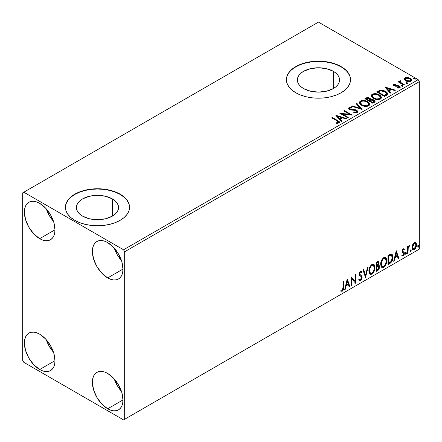 <?xml version="1.0" encoding="UTF-8"?>
<svg xmlns="http://www.w3.org/2000/svg" width="442" height="442" viewBox="0 0 442 442"><rect width="100%" height="100%" fill="white"/><g stroke="black" fill="none" stroke-linecap="round" stroke-linejoin="round"><path stroke-width="0.66" d="M333.373 71.328L333.373 88.549L326.527 91.19L318.461 92.113L310.389 91.19L303.543 88.549A21.089 12.177 180 0 1 297.367 79.936A21.089 12.177 180 0 1 310.389 68.687A21.089 12.177 180 0 1 333.373 71.328L335.997 73.173L337.942 75.278L339.147 77.56L339.55 79.936L339.147 82.311L337.942 84.599L335.997 86.704L333.373 88.549L333.373 71.328A21.089 12.177 180 0 1 339.55 79.936A21.089 12.177 180 0 1 326.527 91.19A21.089 12.177 180 0 1 303.543 88.549L300.925 86.704L298.974 84.599L297.775 82.311L297.367 79.936L297.775 77.56L298.974 75.278L300.925 73.173L303.543 71.328L310.389 68.687L318.461 67.759L326.527 68.687L333.373 71.328M112.39 198.911L112.39 216.132L105.55 218.768L97.478 219.696L89.406 218.768L82.566 216.132A21.089 12.177 180 0 1 76.383 207.519A21.089 12.177 180 0 1 89.406 196.27A21.089 12.177 180 0 1 112.39 198.911L115.014 200.756L116.964 202.861L118.163 205.143L118.566 207.519L118.163 209.895L116.964 212.182L115.014 214.287L112.39 216.132L112.39 198.911A21.089 12.177 180 0 1 118.566 207.519A21.089 12.177 180 0 1 105.55 218.768A21.089 12.177 180 0 1 82.566 216.132L79.941 214.287L77.991 212.182L76.792 209.895L76.383 207.519L76.792 205.143L77.991 202.861L79.941 200.756L82.566 198.911L89.406 196.27L97.478 195.342L105.55 196.27L112.39 198.911M129.528 207.392A32.051 18.503 0 0 0 120.141 194.436L120.141 194.176A32.051 18.503 180 0 1 129.528 207.259A32.051 18.503 180 0 1 109.743 224.354A32.051 18.503 180 0 1 74.814 220.343L79.67 222.646L85.212 224.354L91.223 225.409L97.478 225.763L103.732 225.409L109.743 224.354L115.285 222.646L120.141 220.343L124.13 217.541L127.092 214.342L128.915 210.867L129.528 207.259L128.915 203.651L127.092 200.176L124.13 196.977L120.141 194.176L115.285 191.872L109.743 190.159L103.732 189.11L97.478 188.756L91.223 189.11L85.212 190.159L79.67 191.872L74.814 194.176L70.825 196.977L67.864 200.176L66.04 203.651L65.422 207.259L66.04 210.867L67.864 214.342L70.825 217.541L74.814 220.343A32.051 18.503 180 0 1 65.422 207.259A32.051 18.503 180 0 1 85.212 190.159A32.051 18.503 180 0 1 120.141 194.176L120.141 194.436A32.051 18.503 0 0 0 85.317 190.397A32.051 18.503 0 0 0 65.422 207.392M350.512 79.809A32.051 18.503 0 0 0 341.125 66.852L341.125 66.593A32.051 18.503 180 0 1 350.512 79.676A32.051 18.503 180 0 1 330.726 96.77A32.051 18.503 180 0 1 295.792 92.759L300.654 95.063L306.196 96.77L312.207 97.826L318.461 98.179L324.71 97.826L330.726 96.77L336.268 95.063L341.125 92.759L345.108 89.958L348.069 86.759L349.898 83.284L350.512 79.676L349.898 76.068L348.069 72.593L345.108 69.394L341.125 66.593L336.268 64.289L330.726 62.582L324.71 61.526L318.461 61.173L312.207 61.526L306.196 62.582L300.654 64.289L295.792 66.593L291.808 69.394L288.847 72.593L287.024 76.068L286.405 79.676L287.024 83.284L288.847 86.759L291.808 89.958L295.792 92.759A32.051 18.503 180 0 1 286.405 79.676A32.051 18.503 180 0 1 306.196 62.582A32.051 18.503 180 0 1 341.125 66.593L341.125 66.852A32.051 18.503 0 0 0 306.295 62.814A32.051 18.503 0 0 0 286.405 79.809M114.268 378.976A21.636 12.492 -120 0 0 121.484 391.468L117.257 385.579L114.268 378.976M107.677 408.778A21.636 12.492 60 0 1 93.544 389.711A21.636 12.492 60 0 1 96.859 372.374A21.636 12.492 60 0 1 107.677 373.446L113.528 378.17L118.495 384.866L121.81 392.513L122.975 399.944L107.677 408.778L101.82 404.054L96.859 397.358L93.544 389.711L92.378 382.28L92.671 379.004L93.544 376.192L94.953 373.954L96.859 372.374L99.174 371.518L101.82 371.413L104.693 372.065L107.677 373.446A21.636 12.492 60 0 1 121.81 392.513A21.636 12.492 60 0 1 118.495 409.85L116.174 410.706L113.528 410.811L110.66 410.159L107.677 408.778L122.975 399.944L122.683 403.22L121.81 406.032L120.395 408.27L118.495 409.85A21.636 12.492 60 0 1 107.677 408.778M46.272 208.867A21.636 12.492 -120 0 0 53.488 221.359L49.261 215.469L46.272 208.867M39.681 238.663A21.636 12.492 60 0 1 25.548 219.597A21.636 12.492 60 0 1 28.863 202.259A21.636 12.492 60 0 1 39.681 203.331L45.537 208.06L50.498 214.751L53.814 222.398L54.979 229.834L39.681 238.663L33.824 233.94L28.863 227.243L25.548 219.597L24.382 212.166L24.675 208.889L25.548 206.077L26.962 203.839L28.863 202.259L31.183 201.403L33.824 201.298L36.697 201.95L39.681 203.331A21.636 12.492 60 0 1 53.814 222.398A21.636 12.492 60 0 1 50.498 239.735L48.178 240.597L45.537 240.702L42.664 240.05L39.681 238.663L54.979 229.834L54.686 233.111L53.814 235.917L52.399 238.155L50.498 239.735A21.636 12.492 60 0 1 39.681 238.663M114.268 248.122A21.636 12.492 -120 0 0 121.484 260.614L117.257 254.725L114.268 248.122M107.677 277.919A21.636 12.492 60 0 1 93.544 258.857A21.636 12.492 60 0 1 96.859 241.52A21.636 12.492 60 0 1 107.677 242.592L113.528 247.316L118.495 254.012L121.81 261.653L122.975 269.09L107.677 277.919L101.82 273.195L96.859 266.504L93.544 258.857L92.378 251.421L92.671 248.144L93.544 245.332L94.953 243.094L96.859 241.52L99.174 240.658L101.82 240.553L104.693 241.205L107.677 242.592A21.636 12.492 60 0 1 121.81 261.653A21.636 12.492 60 0 1 118.495 278.99L116.174 279.852L113.528 279.957L110.66 279.305L107.677 277.919L122.975 269.09L122.683 272.366L121.81 275.178L120.395 277.416L118.495 278.99A21.636 12.492 60 0 1 107.677 277.919M46.272 339.721A21.636 12.492 -120 0 0 53.488 352.213L49.261 346.324L46.272 339.721M39.681 369.523A21.636 12.492 60 0 1 25.548 350.456A21.636 12.492 60 0 1 28.863 333.119A21.636 12.492 60 0 1 39.681 334.191L45.537 338.915L50.498 345.611L53.814 353.257L54.979 360.689L39.681 369.523L33.824 364.794L28.863 358.103L25.548 350.456L24.382 343.025L24.675 339.743L25.548 336.937L26.962 334.699L28.863 333.119L31.183 332.262L33.824 332.152L36.697 332.804L39.681 334.191A21.636 12.492 60 0 1 53.814 353.257A21.636 12.492 60 0 1 50.498 370.595L48.178 371.451L45.537 371.556L42.664 370.904L39.681 369.523L54.979 360.689L54.686 363.965L53.814 366.777L52.399 369.015L50.498 370.595A21.636 12.492 60 0 1 39.681 369.523M372.203 95.892L372.987 94.698C375.07 93.98 377.009 94.152 378.794 95.218L380.529 97.328L379.7 98.572C377.639 99.284 375.722 99.113 373.949 98.058L372.203 95.892L372.203 96.417L373.949 98.577L372.938 97.842L372.208 96.328M22.68 192.867L22.68 360.363L23.818 362.324L123.539 419.9L419.32 249.133L124.672 419.248L124.672 251.752L419.32 81.637L419.32 249.133L419.32 81.637L418.182 79.676L123.539 249.785L23.818 192.209L318.461 22.1L418.182 79.676L318.461 22.1L22.68 192.867L22.68 360.363L23.818 362.324L123.539 419.9L124.672 419.248L124.672 251.752L123.539 249.785L23.818 192.209L22.68 192.867M415.419 242.371L415.977 242.735L414.336 242.581L412.69 244.641L412.132 246.713L412.226 248.465L412.889 249.559L413.822 249.73L414.85 249.139L416.027 247.36L416.502 245.708L416.541 244.166L415.977 242.735L415.281 242.338L414.336 242.581L412.69 244.641L412.099 247.36L413.005 249.642L414.336 249.509C415.845 248.244 416.585 246.664 416.574 244.774L415.657 242.47M407.419 253.388L408.027 253.034L408.22 247.923L409.452 245.548L408.728 245.929L408.027 247.327L408.027 246.343L407.419 246.691L407.419 253.388L408.027 253.034L408.126 248.432L409.552 245.575L409.088 245.614L408.027 247.327L408.027 246.343L407.419 246.691L407.419 253.388M403.485 249.73L402.772 249.559L404.01 250.073L404.369 249.288L403.8 248.923L404.369 249.288L403.192 249.017L402.684 249.47L402.038 251.702L402.369 252.548L403.612 253.167L403.712 254.122L403.01 255.227L402.176 255.006L401.828 255.83L403.082 256.012L404.198 254.421L404.259 252.609L402.844 251.653L402.645 250.896L403.093 249.918L404.01 250.073L404.369 249.288L403.192 249.017L402.027 251.443L402.226 252.365L403.612 253.167L403.756 253.719L403.01 255.227L402.176 255.006L401.828 255.83L402.093 256.073L401.64 255.813M389.838 263.537L391.772 261.675L392.728 259.006L392.7 255.653L392.258 254.614L391.325 254.001L387.993 255.443L387.993 264.603L389.838 263.537L389.385 263.277L387.993 264.078L389.385 263.277L389.838 263.537C391.955 261.984 392.966 259.913 392.877 257.321L391.767 254.156L391.082 253.99L387.993 255.443L387.993 264.603L389.838 263.537M376.197 271.416L378.385 270.04L379.545 267.813L379.468 265.797L378.402 265.2L379.148 262.819L378.418 261.277L376.197 262.255L376.197 271.416L377.783 270.498L379.656 266.819L379.076 265.316L378.402 265.2L379.148 262.819L378.595 261.349L376.197 262.255L376.197 271.416M365.517 277.582L368.164 266.891L367.495 267.277L365.567 275.338L363.639 269.504L362.976 269.885L365.517 277.582L368.164 266.891L367.495 267.277L365.567 275.338L363.639 269.504L362.976 269.885L365.517 277.582M351.688 285.565L351.688 278.747L355.655 283.272L355.655 274.112L355.042 274.465L355.042 281.3L351.075 276.758L351.075 285.919L351.688 285.565L351.075 285.394L351.688 285.565L351.688 278.747L355.655 283.272L355.655 274.112L355.042 274.465L355.042 281.3L351.075 276.758L351.075 285.919L351.688 285.565M340.705 291.085L342.202 291.278L341.749 291.013L342.942 289.433L343.196 286.969C343.445 288.488 342.959 289.836 341.749 291.013L342.202 291.278C343.412 290.101 343.898 288.753 343.649 287.228L343.196 286.969L343.196 281.305L343.196 286.969L343.649 287.228L343.649 281.046L343.042 281.394L342.931 289.162L342.196 290.339L341.014 290.201L340.705 291.085L342.202 291.278L343.495 289.35L343.649 281.046L343.042 281.394L343.042 287.488L342.196 290.339L341.014 290.201L340.705 291.085L341.009 291.295M347.213 278.99L344.672 289.615L345.335 289.234L346.147 285.825L348.379 284.538L349.191 287.007L349.854 286.62L347.313 278.93L344.672 289.615L345.335 289.234L346.147 285.825L348.379 284.538L349.191 287.007L349.854 286.62L347.213 278.99M361.07 271.968L360.064 271.747L361.07 271.968L361.584 272.57L362.059 271.731L361.429 271.007L360.528 271.068L359.108 274.023L359.423 275.233L361.352 276.83L361.55 277.615L360.44 279.803L359.816 279.83L359.197 278.996L358.705 279.747L359.457 280.792L360.484 280.72L361.495 279.631L362.059 278.189L361.932 276.156L360.009 274.515L359.722 273.631L360.341 272.134L361.048 271.957L361.584 272.57L362.059 271.731L361.048 270.907L360.164 271.344L359.191 273.233L359.186 274.697L361.252 276.681L361.545 277.775L361.103 279.123L360.324 279.863L359.655 279.703L359.197 278.996L358.705 279.747L359.059 280.405L359.573 280.847L360.484 280.72L359.241 280.626M368.871 271.101L369.274 273.272L370.589 274.427L371.932 274.112L373.28 272.858L374.484 270.487L374.938 268.382L374.81 265.985L374.241 264.791L373.252 264.172L371.529 264.747L370.225 266.255L369.23 268.587L368.871 271.101L370.131 274.255L371.932 274.112C373.998 272.322 375.015 270.128 374.976 267.537L373.728 264.344L371.888 264.509C369.832 266.316 368.827 268.515 368.871 271.101M380.673 264.288L381.076 266.465L382.385 267.614L383.733 267.3L385.081 266.045L386.28 263.675L386.733 261.57L386.606 259.172L386.037 257.979L385.048 257.36L383.33 257.935L382.021 259.443L381.026 261.78L380.673 264.288L381.927 267.443L383.733 267.3C385.8 265.509 386.811 263.316 386.772 260.725L385.523 257.531L383.684 257.697C381.628 259.504 380.628 261.703 380.673 264.288M396.231 250.686L393.689 261.316L394.352 260.929L395.17 257.526L397.397 256.238L398.209 258.703L398.877 258.321L396.231 250.686L393.689 261.316L394.352 260.929L395.17 257.526L397.397 256.238L398.209 258.703L398.877 258.321L396.231 250.686M405.485 253.857L405.778 254.382L406.215 254.128L406.38 252.835L405.883 252.885L405.513 253.575L405.994 254.327L406.502 253.272L405.994 252.802L405.485 253.857L405.994 254.327M410.165 251.155L410.452 251.68L410.894 251.426L411.054 250.139L410.557 250.183L410.193 250.874L410.673 251.625L411.182 250.57L410.673 250.1L410.165 251.155L410.673 251.625M417.789 246.752L418.082 247.277L418.519 247.023L418.684 245.73L418.187 245.78L417.823 246.47L418.303 247.222L418.812 246.166L418.303 245.697L417.789 246.752L418.303 247.222M404.353 79.345L406.364 81.151L409.778 81.709L411.745 80.577L411.187 78.952L408.375 77.56L405.59 77.593L404.612 78.162L404.281 78.941L405.817 80.869C407.447 81.831 409.187 81.974 411.038 81.3L411.811 80.217L410.292 78.289L407.634 77.438L405.038 77.836L404.281 79.455M404.021 85.24L404.629 84.886L400.491 82.273L400.198 81.637L400.778 81.24L400.452 80.715L399.524 81.129L399.684 82.03L398.833 81.538L398.22 81.892L404.021 85.24L404.629 84.886L400.789 82.555L400.452 80.715L399.457 81.389L399.684 82.03L398.833 81.538L398.22 81.892L404.021 85.24M394.64 85.184L394.833 85.975L394.64 84.66L396.032 84.566L395.894 84.068L395.894 84.549L395.894 84.068L393.767 84.356L393.474 84.892L393.999 85.66L395.341 86.223L398.027 86.212L399.093 86.676L399.004 87.428L397.557 87.56L397.739 88.074L399.341 87.986L400.187 87.389L400.082 86.682L398.888 85.853L394.706 85.372L394.529 84.748L396.032 84.566L395.894 84.068L393.894 84.273L393.894 84.798L394.933 84.56M386.435 95.389L387.684 94.185L387.479 93.058L386.275 91.825L383.905 90.621L380.219 90.218L376.661 91.87L384.595 96.45L386.435 95.389L387.733 93.864L385.612 91.4L380.037 90.256L376.661 91.87L384.595 96.45L386.435 95.389M370.722 99.654L369.777 98.113L369.777 98.638L367.893 98.069L365.987 98.56L369.777 98.638L369.777 98.113L365.987 98.036L365.987 98.56L365.319 98.947L365.987 98.56L365.987 98.036L364.865 98.682L372.794 103.262L375.07 101.627L374.938 100.804L374.004 99.969L372.479 99.439L370.722 99.522L370.214 98.411L368.418 97.616L366.843 97.654L364.865 98.682L372.794 103.262L374.385 102.345L375.114 101.373L374.004 99.969L370.75 99.312L370.75 99.837M362.12 109.428L356.832 103.323L356.164 103.704L360.252 108.296L352.307 105.931L351.644 106.318L362.12 109.428L356.832 103.323L356.164 103.704L360.252 108.296L352.307 105.931L351.644 106.318L362.12 109.428M348.285 117.412L342.384 114.008L352.252 115.124L344.318 110.544L343.71 110.898L349.628 114.312L339.743 113.185L347.677 117.765L348.285 117.412L342.384 114.008L352.252 115.124L344.318 110.544L343.71 110.898L349.628 114.312L339.743 113.185L347.677 117.765L348.285 117.412M336.986 120.87L338.445 122.224L336.29 122.815L336.589 123.346L339.003 123.009L339.539 122.368L339.274 121.672L332.318 117.473L331.71 117.826L336.986 120.87C338.141 121.323 338.544 121.881 338.185 122.539L336.29 122.815L336.589 123.346L339.003 123.009L339.544 122.279L337.677 120.567L332.318 117.473L331.71 117.826L336.986 120.87M335.881 115.417L341.268 121.467L341.931 121.08L340.207 119.141L342.434 117.859L345.793 118.854L346.456 118.473L335.981 115.356L341.268 121.467L341.931 121.08L340.207 119.141L342.434 117.859L345.793 118.854L346.456 118.473L335.881 115.417M357.291 112.45L357.816 111.312L356.628 110.141L355.014 109.655L350.826 109.428L349.694 108.898L349.799 108.086L351.876 108.058L351.865 107.505L349.633 107.384L348.55 108.069L348.865 109.086L350.13 109.815L356.197 110.588L356.827 111.279L356.545 111.931L353.865 111.959L353.771 112.478L356.495 112.727L357.291 112.45L357.865 111.622L356.816 110.246L350.003 109.13L349.799 108.086L351.876 108.058L351.865 107.505L348.992 107.61L348.495 108.351L349.429 109.5L356.197 110.588L356.843 111.417L356.434 112.008L353.865 111.959L353.771 112.478L357.291 112.45M361.545 105.224L364.031 106.19L366.993 106.389L369.07 105.621L369.744 104.246L368.855 102.588L367.236 101.472L365.103 100.688L362.108 100.494L360.02 101.273L359.374 102.406L359.898 103.864L361.545 105.224C363.772 106.539 366.169 106.749 368.738 105.842L369.75 104.378L367.606 101.677C365.357 100.334 362.937 100.124 360.352 101.052L359.368 102.527L361.545 105.224M373.341 98.411L375.827 99.378L378.788 99.577L380.866 98.809L381.54 97.433L380.656 95.781L378.645 94.472L375.927 93.704L373.904 93.682L371.976 94.35L371.169 95.594L371.694 97.052L373.341 98.411C375.567 99.732 377.971 99.936 380.534 99.03L381.545 97.566L379.402 94.864C377.153 93.522 374.739 93.312 372.147 94.245L371.164 95.715L373.341 98.411M384.899 87.118L390.292 93.163L390.955 92.781L389.225 90.842L391.452 89.555L394.811 90.555L395.474 90.168L384.999 87.057L390.292 93.163L390.955 92.781L389.225 90.842L391.452 89.555L394.811 90.555L395.474 90.168L384.899 87.118M401.529 86.03L402.413 86.207L402.855 85.77L401.656 85.262L401.214 85.516L401.529 86.03L402.695 86.118L402.546 85.444L401.375 85.356L401.529 86.03L401.375 85.356M406.204 83.328L407.093 83.505L407.53 83.068L406.336 82.56L405.894 82.814L406.204 83.328L407.375 83.416L407.22 82.742L406.054 82.654L406.204 83.328L406.054 82.654M413.834 78.925L414.718 79.101L415.16 78.665L413.961 78.157L413.524 78.411L413.834 78.925L415.005 79.013L414.85 78.339L413.679 78.251L413.834 78.925L413.679 78.251M349.898 76.328L348.069 72.858M345.108 69.659L341.125 66.852L336.268 64.549L330.726 62.841L324.71 61.786L318.461 61.432L312.207 61.786L306.196 62.841L300.654 64.549L295.792 66.852L291.808 69.659M288.847 72.858L287.024 76.328M128.915 203.911L127.092 200.441M124.13 197.237L120.141 194.436L115.285 192.132L109.743 190.425L103.732 189.369L97.478 189.016L91.223 189.369L85.212 190.425L79.67 192.132L74.814 194.436L70.825 197.237M67.864 200.441L66.04 203.911M339.533 122.688L338.417 121.539L332.163 118.086L332.318 117.473L332.318 117.997L337.677 121.091L337.677 120.567L337.677 121.091L339.489 122.528M338.445 122.605L337.948 123.169L336.29 123.335L337.671 123.23L337.671 122.705L337.671 123.23L338.185 123.064L338.185 122.539M336.406 116.008L345.859 118.815L336.406 116.008M340.207 119.666L340.207 119.141L340.207 119.666L341.627 121.257L340.207 119.666M337.843 117.02L339.655 119.047L341.362 118.064L341.362 117.539L341.362 118.064L339.655 119.047L339.655 118.522L339.655 119.047L337.843 117.02L337.843 116.495L341.362 117.539L339.655 118.522L337.843 116.495L337.843 117.02M340.699 113.738L349.628 114.837L349.628 114.312L349.628 114.837L340.699 113.738M344.163 111.157L344.318 110.544L344.318 111.069L351.313 115.108L344.163 111.157M342.384 114.528L342.384 114.008L342.384 114.528L347.832 117.677L342.384 114.528M356.838 111.997L356.302 112.594L355.164 112.71L353.865 112.483L353.865 111.959L353.865 112.483L356.434 112.528L356.843 111.417M348.539 108.616L348.992 107.61L348.992 108.135L351.865 108.025L351.865 107.505L351.865 108.058L349.633 107.909L348.495 108.854M349.5 109.019L349.799 108.086M349.799 108.61L350.003 109.649L350.003 109.13L350.003 109.649L351.396 110.03L351.396 109.505L351.396 110.03L352.937 110.052L352.937 109.528L352.937 110.052L356.816 110.765L356.816 110.246L357.827 111.87M357.816 111.832L355.981 110.406L350.826 109.953L349.694 109.423L349.539 108.859M352.241 106.494L352.307 105.931L352.307 106.456L360.252 108.815L360.252 108.296L360.252 108.815L352.241 106.494M356.473 104.052L356.832 103.323L356.832 103.848L361.694 109.301L356.832 103.848L356.473 104.052M359.39 102.798L360.352 101.052L360.352 101.577C362.937 100.649 365.357 100.853 367.606 102.201L367.606 101.677L367.606 102.201L369.727 104.632M361.169 101.218L360.02 101.798L359.374 102.931M369.744 104.771L368.855 103.113L366.849 101.809L364.131 101.041L361.705 101.08M368.727 104.754L368.385 105.528L367.258 106.185L364.131 106.174L361.606 105.041L360.771 104.235L360.412 103.135M360.407 102.704L360.407 103.229L362.147 105.389L362.147 104.865L362.147 105.389C363.926 106.45 365.843 106.621 367.904 105.909L367.904 105.384C365.843 106.097 363.926 105.925 362.147 104.865L360.407 102.704L361.191 101.511C363.274 100.793 365.208 100.964 366.993 102.03L368.733 104.141L367.904 105.909L368.733 104.141M370.722 99.522L370.722 100.041L374.004 100.489L374.004 99.969L374.004 100.489L375.07 101.627M375.081 101.649L373.302 100.168L370.722 100.041M374.938 101.329L374.706 101.019M371.589 99.914L371.147 99.964M374.081 101.721L372.595 102.964L369.645 101.262L369.645 100.737L371.015 100.052L373.391 100.317L374.081 101.201L373.291 102.561L374.081 101.726L374.081 101.201L372.595 102.439L372.595 102.964L373.291 102.561L373.291 102.041L372.595 102.439L369.645 100.737L369.645 101.262L372.595 102.964L372.595 102.439L369.645 100.737L372.28 99.953L373.534 100.411L374.081 101.196M369.821 100.047L368.832 100.793L366.285 99.323L366.285 98.804L366.921 98.433L369.18 98.478L369.866 99.323L369.142 100.61L369.866 99.323M369.142 100.091L368.832 100.793L369.142 100.091L368.832 100.268L366.285 98.804L366.285 99.323L368.832 100.793L368.832 100.268L366.285 98.804L367.738 98.146L368.943 98.351L369.866 99.295L369.142 100.091M371.186 95.986L372.147 94.245L372.147 94.765C374.739 93.837 377.153 94.047 379.402 95.389L379.402 94.864L379.402 95.389L381.523 97.82M372.965 94.411L371.556 95.234L371.169 96.118M381.54 97.958L380.656 96.301L378.645 94.997L375.927 94.229L373.507 94.268M380.523 97.942L379.971 98.92L378.297 99.527L375.932 99.362L373.949 98.577C375.722 99.638 377.639 99.809 379.7 99.096L380.529 97.328M379.7 98.572L379.7 99.096L379.7 98.572L376.7 98.975L373.949 98.058L373.949 98.577L373.949 98.058L372.319 96.455L372.263 95.522L372.987 94.698L374.407 94.273L378.186 94.903L380.424 96.82L380.457 97.754L379.7 98.572M387.479 93.582L385.612 91.925L382.336 90.748L379.722 90.853L377.114 92.135L377.86 91.704L377.86 91.179L377.86 91.704L380.037 90.776L380.037 90.256L380.037 90.776L385.612 91.925L385.612 91.4L385.612 91.925L387.7 94.124M386.651 94.14L385.452 95.533M385.048 95.776L385.048 95.251L384.391 95.632L384.391 96.152L385.048 95.776L386.479 94.715L386.479 94.19L384.391 96.152L378.087 92.511L384.391 96.152L384.391 95.632L378.087 91.991L378.087 92.511L378.087 91.991L380.463 90.875L384.999 91.754L386.651 93.643L386.479 94.715L386.651 93.643M385.424 87.709L394.877 90.516L385.424 87.709M389.225 91.367L389.225 90.842L389.225 91.367L390.645 92.958L389.225 91.367M386.861 88.715L388.673 90.743L390.38 89.759L390.38 89.234L390.38 89.759L388.673 90.743L388.673 90.223L388.673 90.743L386.861 88.715L386.861 88.19L390.38 89.234L388.673 90.223L386.861 88.19L386.861 88.715M394.446 85.466L394.64 84.66M395.507 85.671L394.833 85.455L394.833 85.975L395.507 86.196L395.507 85.671L395.507 86.196L396.712 86.19L396.712 85.665L395.507 85.671M398.297 85.687L396.712 85.665L396.712 86.19L398.297 86.212L398.297 85.687L398.297 86.212L399.397 86.615L399.397 86.091L398.297 85.687M398.353 88.118L399.004 87.952L399.004 87.428L397.557 87.56L397.739 88.074L399.783 87.803L400.237 87.162L399.397 86.091L400.181 87.405M393.535 85.135L393.894 84.273L393.474 84.864L394.253 85.82L395.341 86.223L398.115 86.223L398.817 86.461L399.004 87.952L399.264 87.057L399.004 87.428M395.369 84.56L393.518 85.168M399.242 87.455L398.314 88.118M400.192 87.439L398.601 86.284L394.982 86.052L394.529 85.273M401.347 85.897L402.546 85.963L402.546 85.444L402.695 86.643M402.695 86.118L402.546 85.444M402.745 86.113L401.325 85.914M398.673 82.151L398.833 81.538L398.833 82.063L399.684 82.555L399.684 82.03L399.684 82.555L398.673 82.151M399.513 81.676L399.795 80.864L399.795 81.389L400.452 81.234L400.452 80.715L400.491 81.295L399.469 81.803M400.198 82.206L400.402 81.334M400.402 81.858L400.789 83.079L400.789 82.555L400.789 83.079L402.679 84.284L402.679 83.759L402.679 84.284L404.176 85.146L400.999 83.245L400.198 82.162M406.021 83.195L407.22 83.267L407.22 82.742L407.375 83.941M407.375 83.416L407.22 82.742M407.419 83.416L405.999 83.212M405.596 78.112L404.308 79.195L405.038 77.836L405.038 78.361L407.634 77.963L407.634 77.438L407.634 77.963L410.292 78.814L410.292 78.289L410.292 78.814L411.778 80.472L411.187 79.477L409.712 78.516L406.165 77.98M410.839 80.394L410.325 81.416L408.286 81.682L406.06 80.809L405.259 79.333M405.231 79.019L406.43 81.046L406.43 80.521L406.43 81.046L410.325 81.416L410.325 80.892L406.43 80.521L405.231 79.019L405.75 78.251L409.684 78.643L410.867 80.09L410.325 81.416L410.867 80.09M413.651 78.792L414.85 78.864L414.85 78.339L415.005 79.538M415.005 79.013L414.85 78.339M415.049 79.007L413.629 78.809M341.362 117.539L339.655 118.522L337.843 116.495L341.362 117.539M366.993 102.03L368.374 103.185L368.711 104.367L368.042 105.295L366.501 105.815L362.749 105.179L361.142 104.13L360.418 102.898L360.926 101.688L362.611 101.085L364.225 101.102L366.993 102.03M378.087 91.991L380.463 90.875L382.932 90.925L385.866 92.35L386.612 93.908L384.391 95.632L378.087 91.991M390.38 89.234L388.673 90.223L386.861 88.19L390.38 89.234M409.684 78.643L410.607 79.416L410.828 80.345L409.369 81.184L406.629 80.632L405.231 79.079L405.568 78.372L406.717 77.969L409.684 78.643M340.555 291.035L341.749 291.013L340.765 291.129M347.108 279.421L349.401 286.361L349.854 286.62L349.047 286.565L349.401 286.361L347.108 279.421M347.92 284.278L348.379 284.538L347.92 284.278L345.694 285.565L346.147 285.825L345.694 285.565L344.882 288.969L345.335 289.234L344.815 289.007L345.694 285.565L347.92 284.278M346.81 280.908L345.953 284.477L346.406 284.736L345.953 284.477L346.81 280.908L347.263 281.167L348.114 283.753L346.406 284.736L347.263 281.167L346.81 280.908M351.075 276.814L355.042 281.3L351.075 276.814M355.197 274.377L355.197 282.974L355.197 274.377M355.257 283.046L355.655 283.272L355.257 283.046M351.235 278.488L351.688 278.747L351.235 278.488L351.235 285.305L351.235 278.488M359.031 279.25L359.816 279.83M361.606 271.471L361.241 272.112L361.606 271.471M359.722 273.631L360.517 272.007L360.064 271.747L359.269 273.366L360.092 274.604L359.722 273.631M360.843 275.079L359.633 274.338L360.843 275.079L362.164 277.272L360.843 275.079M360.484 280.72L362.164 277.272L361.711 277.012L360.031 280.455L360.484 280.72M359.119 280.587L360.407 280.184L361.606 277.93L361.479 275.896L359.291 273.675L359.578 272.25L360.595 271.692M361.606 276.228L361.479 275.896M359.539 279.637L358.948 279.123M363.33 269.681L365.114 275.079L365.567 275.338L365.114 275.079L363.33 269.681M367.562 267.239L365.269 276.825L367.562 267.239M373.496 264.239L374.523 267.272L374.976 267.537L374.523 267.272C374.562 269.869 373.545 272.057 371.479 273.847L371.932 274.112L369.91 274.106M369.595 273.941L371.479 273.847L373.363 271.742L374.484 268.117L374.12 265.062M370.385 273.162L369.164 271.708L369.341 268.355L370.893 265.603L372.026 264.946L372.976 265.117M373.374 265.344L371.462 265.167L373.374 265.344L374.363 267.885C374.407 269.974 373.589 271.742 371.915 273.184L370.49 273.289L369.484 270.747L369.031 270.482L370.037 273.023L370.49 273.289M369.484 270.747C369.446 268.664 370.258 266.896 371.915 265.432L371.462 265.167C369.805 266.631 368.993 268.404 369.031 270.482L369.484 270.747L369.915 268.244L371.081 266.145L372.197 265.294L373.429 265.377L374.23 266.648L374.357 268.222L373.794 270.758L372.998 272.173L371.915 273.184L370.838 273.421L370.064 272.918L369.484 270.747M378.346 261.261L378.695 262.559L379.148 262.819L378.695 262.559L378.352 264.2M377.954 264.94L378.402 265.2L377.954 264.94M378.822 265.222L379.203 266.554L379.656 266.819L379.203 266.554L377.33 270.239L377.783 270.498L377.33 270.239L376.197 270.891L377.932 269.775L378.733 268.603L379.203 266.554L378.761 265.156M378.286 264.355L378.695 262.559L378.247 261.156M378.667 262.134L378.59 261.747M378.087 266.084L378.91 266.471L378.91 268.023L378.253 269.178L376.805 270.123L376.805 266.714L376.352 266.454L376.352 269.858L376.805 270.123L376.805 266.714L378.628 266.15L377.634 265.824L378.087 266.084L377.634 265.824L376.661 266.277L377.114 266.537L376.352 266.454L376.805 266.714L378.087 266.084L379.043 267.167L377.507 269.719L376.805 270.123L376.352 269.858L376.352 266.454L377.739 265.808L378.457 266.211M378.23 262.321L377.772 262.056L376.987 262.216L377.44 262.476L376.987 262.216L376.352 262.581L376.805 262.841L378.23 262.321L378.534 263.189L376.805 265.775L376.352 265.515L376.352 262.581L377.816 262.089M376.805 265.775L376.805 262.841L376.352 262.581L376.352 265.515L376.805 265.775L376.805 262.841L378.203 262.31L378.424 263.99L377.949 264.946L376.805 265.775M385.291 257.426L386.319 260.46L386.772 260.725L386.319 260.46C386.358 263.056 385.347 265.244 383.28 267.034L383.733 267.3L381.706 267.294M381.391 267.134L383.28 267.034L385.164 264.935L386.28 261.31L385.916 258.25M382.186 266.349L380.96 264.902L381.258 261.172L382.971 258.548L383.822 258.134L384.772 258.305M385.17 258.531L383.258 258.36L385.17 258.531L386.164 261.073C386.203 263.167 385.385 264.929 383.711 266.371L382.286 266.476L381.28 263.935L380.827 263.675L381.833 266.217L382.286 266.476M381.28 263.935C381.242 261.857 382.054 260.084 383.711 258.62L383.258 258.36C381.601 259.824 380.789 261.592 380.827 263.675L381.28 263.935L381.711 261.437L382.882 259.338L383.999 258.482L385.225 258.564L386.026 259.841L386.153 261.41L385.59 263.951L384.8 265.36L383.711 266.371L382.639 266.614L381.86 266.106L381.28 263.935M391.535 254.051L392.424 257.056L392.877 257.321L392.424 257.056C392.513 259.647 391.502 261.719 389.385 263.277L391.054 261.83L392.181 259.189L392.336 255.841L391.49 254.012M391.397 255.167L390.308 254.78L390.761 255.04L390.308 254.78L388.551 255.537L389.004 255.796L388.148 255.769L388.606 256.029L390.761 255.04L391.397 255.167L392.264 257.669L390.894 261.758L388.606 263.31L388.148 263.051L388.606 263.31L388.606 256.029L388.148 255.769L388.148 263.051L388.148 255.769L390.098 254.819L391.026 254.962M396.126 251.117L398.424 258.056L398.877 258.321L398.065 258.266L398.424 258.056L396.126 251.117M396.944 255.979L397.397 256.238L396.944 255.979L394.717 257.261L395.17 257.526L394.717 257.261L393.899 260.67L394.352 260.929L393.833 260.708L394.717 257.261L396.944 255.979M395.828 252.603L394.977 256.172L395.43 256.432L394.977 256.172L395.828 252.603L396.281 252.868L397.137 255.448L395.43 256.432L396.281 252.868L395.828 252.603M404.369 249.288L403.579 248.763M403.916 249.028L403.59 249.741L403.916 249.028M403.226 249.818L402.772 249.559L402.187 250.796L402.64 251.062L403.226 249.818L404.01 250.073M401.828 255.83L403.082 256.012L402.629 255.747L403.601 254.537L403.916 253.073L402.629 255.747L403.082 256.012L404.369 253.332L403.916 253.073L403.712 252.15L403.916 253.073L404.369 253.332L404.165 252.415L402.187 250.796L402.772 251.603M404.165 252.415L402.784 251.581M402.629 255.747L401.888 255.907L402.629 255.747M402.226 252.365L403.612 253.167M402.507 252.586L403.021 252.78M402.331 251.321L402.331 250.122L403.231 249.537M405.541 252.537L405.994 252.802M406.502 253.272L406.049 253.006L405.507 254.084M405.485 254.095L406.021 252.763M407.574 246.603L408.027 247.327L407.574 246.603M408.452 246.293L408.977 245.686L408.811 246.188L409.264 246.454L408.491 246.26M407.889 247.244L407.673 248.172L408.126 248.432L407.673 248.172L407.574 250.526L408.027 250.785L407.574 250.526L407.574 252.774L408.027 253.034L407.419 252.863L407.922 247.139M410.22 249.84L410.673 250.1M411.182 250.57L410.728 250.31L410.187 251.382M410.159 251.393L410.701 250.061M415.977 242.735L415.524 242.476L416.121 244.514L416.574 244.774L416.121 244.514C416.132 246.404 415.386 247.984 413.883 249.249L414.336 249.509L412.789 249.476M412.436 249.299L413.082 249.509L414.143 249.084L415.574 247.1L416.11 244.205L415.375 242.332M413.159 248.586L412.347 247.581L412.463 245.31L413.497 243.437L414.894 243.144M415.253 243.343L413.883 243.144L415.253 243.343L415.961 245.133L414.336 248.691L413.369 248.758L412.253 246.752L413.369 248.758M412.706 247.012L414.336 243.404L413.883 243.144L412.253 246.752L412.706 247.012L413.607 244.1L414.53 243.31L415.347 243.404L415.955 245.36L415.06 248.012L413.607 248.852L412.916 248.194L412.706 247.012M417.845 245.432L418.303 245.697M418.812 246.166L418.359 245.901L417.817 246.979M417.789 246.99L418.325 245.658M348.114 283.753L346.406 284.736L347.263 281.167L348.114 283.753M388.606 256.029L391.148 255.067L391.949 255.83L392.264 257.669L391.982 259.725L391.253 261.305L388.606 263.31L388.606 256.029M397.137 255.448L395.43 256.432L396.281 252.868L397.137 255.448M123.539 249.785L418.182 79.676L419.32 81.637L124.672 251.752L123.539 249.785M124.672 419.248L419.32 249.133L124.672 419.248M339.544 122.279L339.544 122.804M369.75 104.378L369.75 104.903M381.545 97.566L381.545 98.091M393.474 84.864L393.474 85.383M402.872 85.864L402.872 86.389M407.546 83.162L407.546 83.687M411.811 80.217L411.811 80.742M415.176 78.759L415.176 79.284M370.131 274.255L369.678 273.996M381.927 267.443L381.474 267.183M403.728 249.824L403.275 249.559M402.982 251.758L402.529 251.492M403.452 253.028L402.999 252.769M413.005 249.642L412.552 249.376"/></g></svg>
